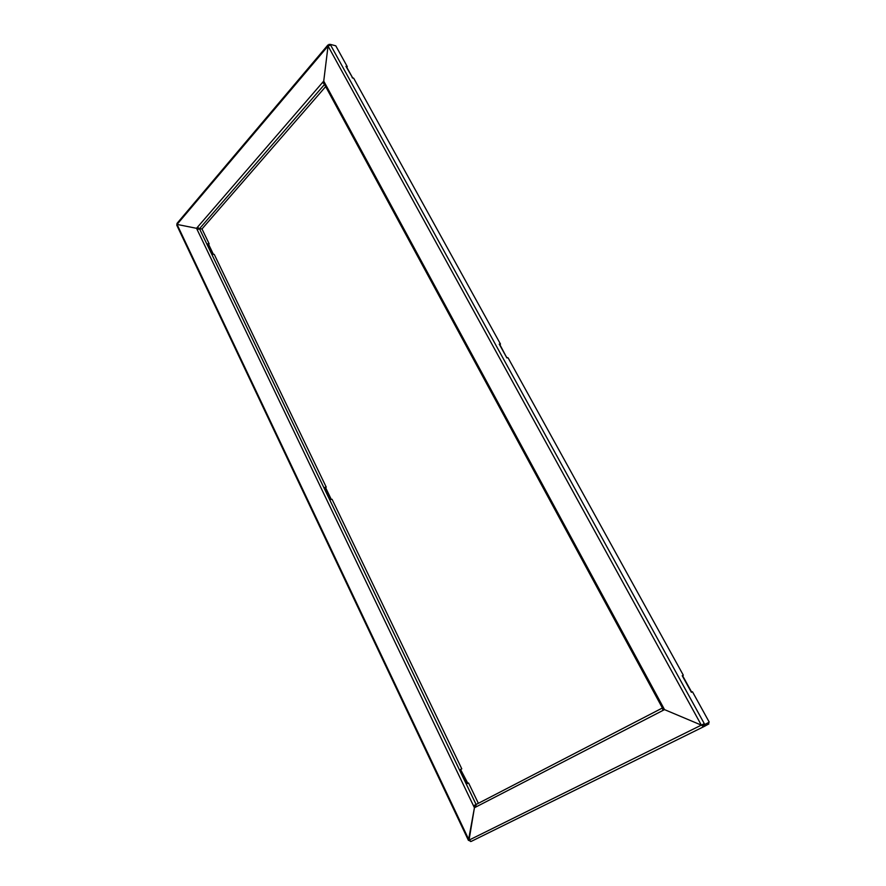 <?xml version="1.0" encoding="UTF-8"?>
<svg xmlns="http://www.w3.org/2000/svg" width="886" height="886" viewBox="0 0 886 886"><rect width="100%" height="100%" fill="white"/><g stroke="black" fill="none" stroke-linecap="round" stroke-linejoin="round"><path stroke-width="1.33" d="M346.193 66.76L352.639 77.868L345.961 66.328L347.29 66.66L335.783 45.817L347.29 66.66L346.78 67.247L347.29 66.66L345.961 66.328L347.29 66.66L335.783 45.817L330.223 44.355L330.578 44.998L328.053 46.028L323.733 81.091L664.522 709.62L701.335 725.125L469.048 840.116L474.431 807.744L469.048 840.116L474.431 807.744L196.526 228.311L177.034 224.413L328.053 46.028L323.733 81.091L328.053 46.028L323.733 81.091L664.522 709.62L662.761 710.528L662.706 707.836L663.381 707.504L662.396 707.98L663.359 707.471L664.522 709.62L701.335 725.125L704.27 723.618L704.791 724.56L709.243 722.145L692.464 691.756L691.379 692.287L692.464 691.756L709.243 722.145L692.464 691.756L691.379 692.287L682.885 676.206L691.335 691.534M662.761 710.528L474.431 807.744L196.526 228.311L177.034 224.413L176.801 225.243L468.45 840.404L474.431 807.744L196.526 228.311L323.733 81.091L324.198 83.871L662.396 707.98L663.359 707.471L662.396 707.98L324.198 83.871L662.396 707.98M352.13 77.514L353.702 78.256L500.49 344.1L499.25 344.122L506.559 357.368L508.077 357.844L683.327 675.221L682.231 675.719L691.036 691.667L682.574 676.328M703.229 724.172L703.728 725.091L703.229 724.172L703.728 725.091L709.243 722.145L704.791 724.56L704.27 723.618L704.791 724.56L703.728 725.091L704.791 724.56M329.658 45.02L328.053 46.028L330.578 44.998L330.223 44.355L335.783 45.817L330.223 44.355L329.658 45.02L330.223 44.355M499.527 344.621L506.559 357.368L499.25 344.122L500.49 344.1L353.702 78.256L352.373 77.946L353.702 78.256L500.49 344.1L499.25 344.122L506.936 357.878M352.639 77.868L346.703 67.114L352.706 78.023M506.559 357.368L499.959 344.787L506.847 357.878L508.077 357.844L683.327 675.221L682.231 675.719L683.327 675.221L508.077 357.844L506.991 357.512M324.542 82.586L324.198 83.871L324.542 82.586L663.359 707.471M328.839 45.363L327.92 44.998L328.053 46.028L701.335 725.125L664.522 709.62L701.335 725.125L704.27 723.618L330.578 44.998M327.92 44.998L177.034 223.372L176.801 225.243L177.034 224.413L469.048 840.116L177.034 224.413L196.526 228.311L177.034 224.413L469.048 840.116L471.175 841.423L703.584 726.764L701.335 725.125L328.053 46.028L701.335 725.125L704.27 723.618M682.264 675.774L683.327 675.221M500.49 344.1L499.815 344.665M347.29 66.66L346.78 67.247M197.201 229.718L199.494 228.743L197.201 229.718L199.494 228.743L201.997 228.953L209.174 243.86L207.833 243.772L208.675 244.503L209.174 243.86L208.022 244.171L209.174 243.86L201.997 228.953L325.671 86.584M197.467 227.226L199.494 228.743L201.997 228.953L209.174 243.86L207.833 243.772L213.404 254.371M475.97 804.566L474.209 805.452L475.14 807.379M209.174 243.86L208.022 244.171L212.906 254.337L214.257 254.426L326.236 487.134L324.929 487.322L330.777 499.505L332.084 499.305L461.783 768.849L460.576 769.469M208.022 244.171L212.906 254.337L214.257 254.426L326.236 487.134L325.129 487.743M478.362 803.314L468.594 783.014L467.365 783.589L468.594 783.014L478.362 803.314L468.594 783.014L467.132 783.102M325.151 487.787L330.777 499.505L332.084 499.305L461.783 768.849L460.543 769.402L467.575 782.836M474.209 805.452L476.103 804.477L473.501 805.795L476.103 804.477L199.494 228.743L201.997 228.953L199.494 228.743L324.52 84.469M461.783 768.849L461.019 769.269L461.783 768.849L332.084 499.305L331.032 499.46M197.833 227.768L196.526 228.311L197.733 229.264M469.536 840.858L468.938 840.172M213.36 254.249L208.675 244.503M460.809 769.945L467.099 783.036M326.236 487.134L325.594 487.677L326.236 487.134L214.257 254.426L212.718 253.928M330.556 499.028L325.738 487.898L331.131 499.128M324.088 81.745L322.57 82.431L324.309 84.081M324.132 83.328L323.346 82.608M328.584 44.887L330.057 44.555M329.503 45.064L329.083 44.3M471.175 841.423L703.628 726.741L701.967 724.803M663.26 709.165L664.057 708.756L663.392 710.195M475.815 807.035L476.092 804.488L199.494 228.743L476.103 804.477L662.695 707.848M702.941 725.479L703.728 725.091L704.425 726.343L703.628 726.741M708.213 722.699L708.878 723.917L704.425 726.343M471.153 841.434L470.521 841.49M702.565 725.446L703.639 724.914M176.801 225.243L468.45 840.404L176.801 225.243M662.706 707.836L476.092 804.488"/></g></svg>

